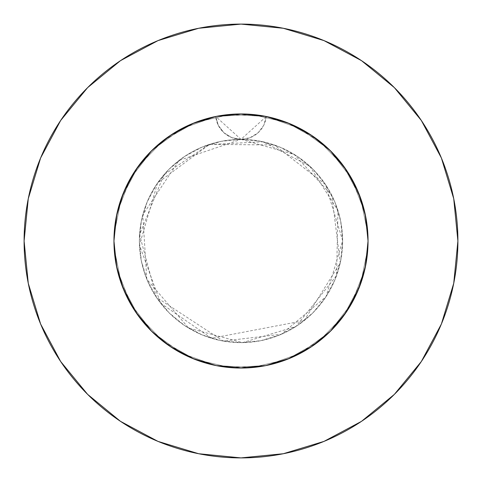 <?xml version="1.0" encoding="UTF-8"?>
<svg xmlns="http://www.w3.org/2000/svg" width="482" height="482" viewBox="0 0 482 482"><rect width="100%" height="100%" fill="white"/><g stroke="black" fill="none" stroke-linecap="round" stroke-linejoin="round"><path stroke-width="0.36" stroke-dasharray="2.41 1.81" d="M240.88 113.957L224.317 115.059L210.495 117.674L197.054 121.801L190.541 124.41L184.166 127.381L171.947 134.364L160.602 142.636L150.221 152.125L140.955 162.705L136.786 168.345L132.93 174.219L126.2 186.582L120.898 199.59L117.06 213.11L114.734 226.986L113.957 241L114.571 228.534L116.403 216.195L119.428 204.121L123.633 192.366L128.971 181.093L135.37 170.417L142.805 160.392L151.179 151.155L160.41 142.793L170.435 135.358L181.124 128.953L192.384 123.627L204.145 119.422L216.225 116.397L228.552 114.571L241.024 113.957L250.983 114.348L260.876 115.523L270.673 117.469L280.283 120.187L289.622 123.633L298.677 127.808L307.396 132.689L315.692 138.232L327.236 147.715L337.617 158.512L342.304 164.338L346.63 170.423L354.204 183.341L360.193 197.042L364.531 211.345L367.163 226.094L368.043 241A127.043 127.043 0 0 0 241 113.957A127.043 127.043 0 0 0 113.957 241L114.427 230.119L115.825 219.322L118.132 208.712L121.344 198.319L125.441 188.221L130.375 178.539L136.117 169.315L142.642 160.59L149.884 152.469L157.777 145.016L166.302 138.238L175.376 132.219L184.901 127.013L194.861 122.633L205.169 119.114L215.719 116.499A127.043 127.043 0 0 1 266.281 116.499L252.381 114.469L241.41 113.957M193.523 123.163L215.719 116.499L218.322 125.416L223.955 132.803L231.866 137.671L241 139.364A101.636 101.636 0 0 0 139.364 241A101.636 101.636 0 0 1 241 139.364A101.636 101.636 0 0 1 342.636 241A101.636 101.636 0 0 0 241 139.364L221.172 141.322L202.109 147.1L184.534 156.493L169.134 169.134L156.493 184.534L147.1 202.109L141.322 221.172L139.364 241L141.322 260.828L147.1 279.891L156.493 297.466L169.134 312.866L184.534 325.507L202.109 334.9L221.172 340.678L241 342.636L260.828 340.678L279.891 334.9L297.466 325.507L312.866 312.866L325.507 297.466L334.9 279.891L340.678 260.828L342.636 241L340.678 221.172L334.9 202.109L325.507 184.534L312.866 169.134L297.466 156.493L279.891 147.1L260.828 141.322L241 139.364L250.128 137.671L258.039 132.803L263.678 125.422L266.281 116.499A127.043 127.043 0 0 1 368.043 241A127.043 127.043 0 0 0 241 113.957A127.043 127.043 0 0 0 113.957 241A127.043 127.043 0 0 1 215.719 116.499L229.619 114.469L240.59 113.957M421.304 361.56L441.392 324.006L453.731 283.314L457.9 241A216.9 216.9 0 0 0 241 24.1A216.9 216.9 0 0 0 24.1 241A216.9 216.9 0 0 0 241 457.9A216.9 216.9 0 0 0 457.9 241L453.731 198.686L441.392 157.994L421.346 120.494M241.121 113.957L257.683 115.059L271.505 117.674L284.946 121.801L291.459 124.41L297.834 127.381L310.053 134.364L321.398 142.636L331.779 152.125L341.045 162.705L345.214 168.345L349.07 174.219L355.8 186.582L361.102 199.59L364.94 213.11L367.266 226.986L368.043 241L367.573 230.119L366.175 219.322L363.868 208.712L360.657 198.319L356.56 188.221L351.625 178.539L345.883 169.315L339.358 160.59L332.116 152.469L324.223 145.016L315.698 138.238L306.624 132.219L297.099 127.013L287.139 122.633L276.831 119.114L266.281 116.499L288.477 123.163M358.524 289.248L364.531 270.655L367.163 255.906L368.043 241L367.429 228.534L365.597 216.195L362.572 204.121L358.367 192.366L353.029 181.093L346.63 170.417L354.204 183.341L360.193 197.042L364.531 211.345L367.163 226.094L368.043 241L367.429 228.534L365.597 216.195L362.572 204.121L358.367 192.366L353.029 181.093L346.63 170.417L339.195 160.392L330.821 151.155L321.59 142.793L311.565 135.358L300.876 128.953L289.616 123.627L277.855 119.422L265.775 116.397L253.448 114.571L240.976 113.957L231.017 114.348L221.124 115.523L211.327 117.469L197.011 121.819L183.323 127.808L174.605 132.689L166.308 138.232L154.764 147.715L144.383 158.512L135.37 170.423L127.796 183.341L121.807 197.042L117.469 211.345L114.837 226.094L113.957 241L114.571 228.534L116.403 216.195L119.428 204.121L123.633 192.366L128.971 181.093L135.37 170.417L127.796 183.341L121.807 197.042L117.469 211.345L114.837 226.094L113.957 241L114.571 253.466L116.403 265.805L117.765 271.872L119.428 277.879L123.633 289.634L128.971 300.907L135.37 311.583L142.805 321.608L151.179 330.845L160.41 339.208L170.435 346.642L181.124 353.047L192.384 358.373L204.145 362.578L216.225 365.603L228.552 367.429L241.024 368.043L250.983 367.652L260.876 366.477L270.673 364.531L280.283 361.813L289.622 358.367L298.677 354.192L307.396 349.311L315.692 343.768L327.236 334.285L337.617 323.488L346.63 311.577L354.204 298.659L358.325 289.73M139.696 164.338L135.37 170.423L142.805 160.392L151.179 151.155L160.41 142.793L154.764 147.715L144.383 158.512L139.696 164.338M166.308 138.232L160.404 142.799L170.435 135.358L181.124 128.953L192.384 123.627L183.323 127.808L174.605 132.689L166.308 138.232M197.011 121.819L192.378 123.633L204.145 119.422L216.225 116.397L228.552 114.571L241.024 113.957L250.983 114.348L260.876 115.523L270.673 117.469L280.283 120.187L289.622 123.633L277.855 119.422L265.775 116.397L253.448 114.571L240.976 113.957L231.017 114.348L221.124 115.523L211.327 117.469L197.011 121.819M300.876 128.953L289.616 123.627L298.677 127.808L307.396 132.689L321.596 142.799L311.565 135.358L300.876 128.953M115.041 224.425L116.397 216.213L123.627 192.384L135.37 170.417L151.167 151.167L170.417 135.37L192.384 123.627L216.213 116.397L241 113.957L265.787 116.397L289.616 123.627L311.583 135.37L330.833 151.167L321.59 142.793L327.236 147.715L337.617 158.512L346.63 170.423L339.195 160.392L330.821 151.155L346.63 170.417L358.373 192.384L365.603 216.213L368.043 241A127.043 127.043 0 0 1 241 368.043A127.043 127.043 0 0 1 113.957 241L114.571 253.466L116.403 265.805L119.428 277.879L123.633 289.634L132.032 306.317L135.37 311.583L142.805 321.608L151.179 330.845L160.41 339.208L170.435 346.642L181.124 353.047L192.384 358.373L204.145 362.578L216.225 365.603L228.552 367.429L241.024 368.043L250.983 367.652L260.876 366.477L270.673 364.531L280.283 361.813L289.622 358.367L298.677 354.192L307.396 349.311L315.692 343.768L327.236 334.285L337.617 323.488L342.304 317.662L346.63 311.577L354.204 298.659L346.63 311.577L339.195 321.608L330.821 330.845L321.59 339.208L311.565 346.642L300.876 353.047L289.616 358.373L277.855 362.578L265.775 365.603L253.448 367.429L240.976 368.043L231.017 367.652L221.124 366.477L211.327 364.531L201.717 361.813L192.378 358.367L183.323 354.192L174.605 349.311L160.404 339.201L154.764 334.285L144.383 323.488L135.37 311.577L127.796 298.659L123.675 289.73M123.476 289.248L117.469 270.655L114.837 255.906L113.957 241A127.043 127.043 0 0 0 241 368.043A127.043 127.043 0 0 0 368.043 241L367.163 255.906L364.531 270.655L360.193 284.958L364.531 270.655L367.163 255.906L368.043 241L367.429 253.466L365.597 265.805L362.572 277.879L358.367 289.634L349.968 306.317L346.63 311.583L339.195 321.608L330.821 330.845L321.59 339.208L327.236 334.285L337.617 323.488L342.304 317.662L346.63 311.577L339.195 321.608L330.821 330.845L321.59 339.208L311.565 346.642L300.876 353.047L289.616 358.373L298.677 354.192L307.396 349.311L315.692 343.768L321.596 339.201L311.565 346.642L300.876 353.047L289.616 358.373L277.855 362.578L265.775 365.603L253.448 367.429L240.976 368.043L231.017 367.652L221.124 366.477L211.327 364.531L201.717 361.813L192.378 358.367L204.145 362.578L216.225 365.603L228.552 367.429L241.024 368.043L250.983 367.652L260.876 366.477L270.673 364.531L280.283 361.813L289.622 358.367L277.855 362.578L265.775 365.603L253.448 367.429L240.976 368.043L231.017 367.652L221.124 366.477L211.327 364.531L201.717 361.813L192.378 358.367L183.323 354.192L174.605 349.311L160.404 339.201L170.435 346.642L181.124 353.047L192.384 358.373L183.323 354.192L174.605 349.311L160.404 339.201L154.764 334.285L144.383 323.488L135.37 311.577L142.805 321.608L151.179 330.845L160.41 339.208L154.764 334.285L144.383 323.488L139.696 317.662L135.37 311.577L127.796 298.659L135.37 311.577L123.627 289.616L128.971 300.907L135.37 311.583L123.627 289.616L116.397 265.787L119.428 277.879L123.633 289.634L135.37 311.583L151.167 330.833L135.37 311.583M114.571 253.466L116.403 265.805L113.957 241L114.571 253.466M135.394 170.387L123.627 192.384L116.397 216.213L113.957 241L116.397 265.787L113.957 241L114.18 248.465L114.837 255.906L117.469 270.655L121.807 284.958L117.469 270.655L114.837 255.906L114.18 248.465L113.957 241L116.12 217.653M365.88 217.653L368.043 241L367.429 253.466L365.597 265.805L364.235 271.872L362.572 277.879L358.367 289.634L353.029 300.907L346.63 311.583L330.833 330.833L311.583 346.63L289.616 358.373L265.787 365.603L241 368.043L216.213 365.603L192.384 358.373L170.417 346.63L151.167 330.833L170.417 346.63L192.384 358.373L170.387 346.606M311.613 135.394L289.616 123.627L265.787 116.397L266.281 116.499L263.678 125.416L258.045 132.803L250.134 137.671L241 139.364L260.828 141.322L279.891 147.1L297.466 156.493L312.866 169.134L325.507 184.534L334.9 202.109L340.678 221.172L342.636 241L340.678 260.828L334.9 279.891L325.507 297.466L312.866 312.866L297.466 325.507L279.891 334.9L260.828 340.678L241 342.636L221.172 340.678L202.109 334.9L184.534 325.507L169.134 312.866L156.493 297.466L147.1 279.891L141.322 260.828L139.364 241L141.322 221.172L147.1 202.109L156.493 184.534L169.134 169.134L184.534 156.493L202.109 147.1L221.172 141.322L241 139.364L231.866 137.671L223.955 132.803L218.322 125.416L215.719 116.499L181.666 128.664L152.42 149.932L130.351 178.575L117.246 212.279L113.957 241A127.043 127.043 0 0 0 241 368.043A127.043 127.043 0 0 0 368.043 241L365.603 265.787L368.043 241L367.429 253.466L365.597 265.805L364.235 271.872L362.572 277.879L358.367 289.634L353.029 300.907L346.63 311.583L330.833 330.833L311.583 346.63L289.616 358.373L265.787 365.603L241 368.043L216.213 365.603L192.384 358.373L216.213 365.603L241 368.043L265.787 365.603L289.616 358.373L311.583 346.63M295.092 126.049L309.354 133.912M316.698 138.973L327.953 148.378M334.574 155.077L343.648 166.145M348.92 173.972L355.879 186.751M359.445 195.059L364.241 210.17M366.959 257.575L365.603 265.787L358.373 289.616L346.606 311.613M117.759 210.17L122.555 195.059M126.121 186.751L133.08 173.972M138.364 166.127L147.426 155.077M154.035 148.39L165.302 138.973M172.646 133.912L186.908 126.049M361.56 60.696L324.006 40.609L283.314 28.269L241 24.1L198.686 28.269L157.994 40.609L120.494 60.654M60.696 120.44L40.609 157.994L28.269 198.686L24.1 241L28.269 283.314L40.609 324.006L60.654 361.506M120.44 421.304L157.994 441.392L198.686 453.731L241 457.9L283.314 453.731L324.006 441.392L361.506 421.346M116.397 265.787L123.627 289.616M358.373 289.616L365.603 265.787M368.043 241L367.832 248.308L360.638 283.741L343.75 315.716L318.536 341.636L287.043 359.403L251.821 367.579L215.719 365.501L181.666 353.336L152.42 332.068L130.351 303.425L117.246 269.721L113.957 241L114.168 233.692L121.362 198.259L138.25 166.284L163.464 140.364L194.957 122.597L230.179 114.421L266.281 116.499L300.334 128.664L329.58 149.932L351.649 178.575L364.754 212.279L368.043 241L367.832 248.308L360.638 283.741L343.75 315.716L318.536 341.636L287.043 359.403L251.821 367.579L215.719 365.501L181.666 353.336L152.42 332.068L130.351 303.425L117.246 269.721L113.957 241L114.168 233.692L121.362 198.259L138.25 166.284L163.464 140.364L194.957 122.597L230.179 114.421L266.281 116.499L300.334 128.664L329.58 149.932L351.649 178.575L364.754 212.279L368.043 241L367.832 233.692L360.638 198.259L343.75 166.284L318.536 140.364L287.043 122.597L251.821 114.421L215.719 116.499L241 139.364L266.281 116.499L300.334 128.664L329.58 149.932L351.649 178.575L364.754 212.279L368.043 241L367.832 248.308L360.638 283.741L343.75 315.716L318.536 341.636L287.043 359.403L251.821 367.579L215.719 365.501L181.666 353.336L152.42 332.068L130.351 303.425L117.246 269.721L113.957 241L114.168 248.308L121.362 283.741L138.25 315.716L163.464 341.636L194.957 359.403L230.179 367.579L266.281 365.501L300.334 353.336L329.58 332.068L351.649 303.425L364.754 269.721L368.043 241L367.832 233.692L360.638 198.259L343.75 166.284L318.536 140.364L287.043 122.597L251.821 114.421L215.719 116.499L181.666 128.664L152.42 149.932L130.351 178.575L117.246 212.279L113.957 241L114.168 248.308L121.362 283.741L138.25 315.716L163.464 341.636L194.957 359.403L230.179 367.579L266.281 365.501L300.334 353.336L329.58 332.068L351.649 303.425L364.754 269.721L368.043 241L367.832 233.692L360.638 198.259L343.75 166.284L318.536 140.364L287.043 122.597L251.821 114.421L215.719 116.499L181.666 128.664L152.42 149.932L130.351 178.575L117.246 212.279L113.957 241L114.168 248.308L121.362 283.741L138.25 315.716L163.464 341.636L194.957 359.403L230.179 367.579L266.281 365.501L300.334 353.336L329.58 332.068L351.649 303.425L364.754 269.721L368.043 241L365.603 216.213L358.373 192.384L346.63 170.417M265.787 116.397L241 113.957L216.213 116.397L192.384 123.627L170.417 135.37M139.364 241A101.636 101.636 0 0 0 241 342.636A101.636 101.636 0 0 0 342.636 241A101.636 101.636 0 0 1 241 342.636A101.636 101.636 0 0 1 139.364 241M113.957 241L114.168 233.692L121.362 198.259L138.25 166.284L163.464 140.364L194.957 122.597L230.179 114.421L266.281 116.499A25.407 25.407 0 0 1 215.719 116.499L216.213 116.397M241 139.364L294.315 154.475L331.779 195.3L340.25 262.895L304.148 320.632L211.52 338.262L160.596 303.16L139.449 245.031L157.59 182.931L209.525 144.365L274.324 144.986L325.573 184.636L342.63 240.578L326.061 296.623L281.361 334.279L223.274 341.075L156.361 297.261L139.557 234.728L163.934 174.743L208.929 144.558L263.033 141.786L309.733 166.133L337.972 210.58L336.55 275.632L295.966 326.489L242.567 342.624L188.703 328.146L146.817 279.199L142.774 214.906L179.039 160.44L241 139.364"/><path stroke-width="0.72" d="M365.603 265.787L358.367 289.628L365.603 265.787L368.043 241L365.603 216.213L358.373 192.384L346.63 170.417L330.833 151.167L311.583 135.37L289.616 123.627L265.787 116.397L241 113.957L216.213 116.397L192.384 123.627L170.417 135.37L151.167 151.167L135.37 170.417L123.627 192.384L116.397 216.213L113.957 241A127.043 127.043 0 0 1 241 113.957A127.043 127.043 0 0 1 368.043 241L366.959 257.575M24.1 241A216.9 216.9 0 0 1 241 24.1A216.9 216.9 0 0 1 457.9 241A216.9 216.9 0 0 1 241 457.9A216.9 216.9 0 0 1 24.1 241L28.269 283.314L40.609 324.006L60.654 361.506L87.628 394.372L120.494 421.346L157.994 441.392L198.686 453.731L241 457.9L283.314 453.731L324.006 441.392L361.506 421.346L394.372 394.372L421.346 361.506L441.392 324.006L453.731 283.314L457.9 241L453.731 198.686L441.392 157.994L421.346 120.494L394.372 87.628L361.506 60.654L324.006 40.609L283.314 28.269L241 24.1L198.686 28.269L157.994 40.609L120.494 60.654L87.628 87.628L60.654 120.494L40.609 157.994L28.269 198.686L24.1 241M241.41 113.957L240.88 113.957M240.59 113.957L241.121 113.957M358.325 289.73L358.524 289.248M123.627 289.616L116.397 265.787L123.633 289.628L135.37 311.583L151.167 330.833L170.417 346.63L192.384 358.373L216.213 365.603L241 368.043L265.787 365.603L289.616 358.373L311.583 346.63L330.833 330.833L346.606 311.613M123.675 289.73L123.476 289.248M288.477 123.163L295.092 126.049M309.354 133.912L316.698 138.973M327.953 148.378L334.574 155.077M343.648 166.145L348.92 173.972M355.879 186.751L359.445 195.059M364.241 210.17L365.88 217.653M116.12 217.653L117.759 210.17M122.555 195.059L126.121 186.751M133.08 173.972L138.364 166.127M147.426 155.077L154.035 148.39M165.302 138.973L172.646 133.912M186.908 126.049L193.523 123.163M368.043 241A127.043 127.043 0 0 1 241 368.043A127.043 127.043 0 0 1 113.957 241L115.041 224.425M421.346 120.494L394.372 87.628L361.56 60.696M120.494 60.654L87.628 87.628L60.696 120.44M60.654 361.506L87.628 394.372L120.44 421.304M361.506 421.346L394.372 394.372L421.304 361.56M135.37 311.583L151.167 330.833L170.387 346.606M346.63 170.417L330.833 151.167L311.613 135.394M170.417 135.37L151.167 151.167L135.394 170.387M113.957 241L116.397 265.787M311.583 346.63L330.833 330.833L346.63 311.583L358.373 289.616M216.213 116.397L240.952 113.957M241.024 113.957L265.787 116.397"/></g></svg>
